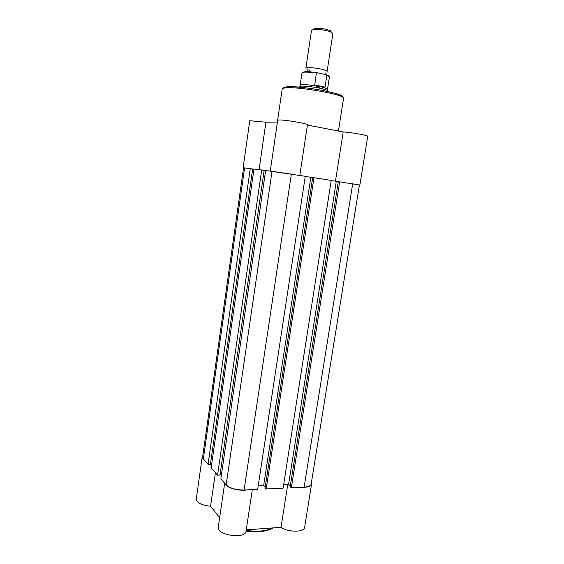<?xml version="1.0" encoding="UTF-8"?>
<svg xmlns="http://www.w3.org/2000/svg" width="564" height="564" viewBox="0 0 564 564"><rect width="100%" height="100%" fill="white"/><g stroke="black" fill="none" stroke-linecap="round" stroke-linejoin="round"><path stroke-width="0.85" d="M305.857 68.279C305.709 67.095 314.923 67.617 321.536 69.196C325.181 70.07 327.028 70.831 327.085 71.487L332.88 33.629L331.484 32.282L327.367 30.858C321.741 29.532 317.038 29.088 313.253 29.525L311.518 30.4L305.857 68.279M313.288 29.49L314.698 28.362C317.969 27.981 322.037 28.362 326.887 29.504L330.448 30.745L331.456 32.24M299.413 87.216L299.632 86.56C300.654 85.524 312.125 86.482 320.31 88.315L314.691 85.439L316.348 73.038C307.803 71.854 303.016 71.797 302.001 72.883C303.27 71.36 308.296 71.297 317.095 72.693L316.348 73.038M326.838 75.428L325.04 87.152L324.462 87.787L327.508 89.401L329.404 77.028C329.447 76.591 328.593 76.055 326.838 75.428L325.703 74.603L317.095 72.693M324.829 87.66L314.691 85.439M324.462 87.787L320.31 88.315C324.533 89.253 326.972 90.085 327.621 90.797L327.635 91.488M325.04 87.152L314.564 84.854M300.168 85.368L300.309 85.058C302.177 84.325 307.14 84.558 315.205 85.763M243.549 167.832L245.918 168.051M243.126 167.727L249.774 120.71L265.926 122.212L277.417 122.064M270.501 171.075L294.69 174.628M270.269 171.047L277.685 120.259L279.117 119.977C285.003 119.723 308.508 123.749 307.45 124.813L299.801 175.439M349.624 183.307L359.416 184.999M307.415 125.074L343.201 131.948C351.506 132.441 368.539 135.487 367.735 136.312L359.867 185.02M335.453 181.199L343.201 131.948M259.08 169.672L265.926 122.212M226.15 484.85C230.006 488.29 235.978 490.01 244.078 490.01L257.67 489.362L305.272 176.299L265.637 170.476L220.841 478.836L226.15 484.85L272.045 171.266M264.156 170.384L261.682 169.99L217.556 475.128L219.974 475.036L264.156 170.384L265.616 170.624M220.038 474.606L221.462 474.55M261.682 169.99L253.962 169.038L211.14 467.859L217.556 475.128M252.672 168.981L253.941 169.179M210.478 463.904L211.719 463.869M250.261 168.587L208.067 464.376L210.414 464.306L252.672 168.967L243.549 167.79L202.603 457.136L203.336 459.025L244.586 167.889M208.067 464.376L203.336 459.025M339.655 181.735L291.313 487.768L304.109 487.162C308.367 486.887 310.722 485.851 311.159 484.067L359.423 184.957L331.223 180.529M291.313 487.768L290.171 486.69L338.301 181.559M290.298 485.893L288.606 484.3L336.285 181.326M288.606 484.3L283.65 484.518M266.18 488.96L283.079 488.163L331.244 180.402L312.682 177.512L265.094 487.86L266.18 488.96L313.979 177.674M312.675 177.54L310.834 177.307L263.684 485.421L265.228 486.986M305.258 176.426L310.834 177.307M258.234 485.667L263.684 485.421M219.636 517.681L210.562 506.239C201.602 505.217 196.836 502.813 196.265 499.013L202.194 457.087C202.074 458.137 202.821 459.202 204.45 460.28M301.084 487.31C307.331 487.543 310.827 486.492 311.582 484.145L304.595 527.396C304.405 532.437 288.049 532.444 281.027 527.326L246.242 529.857M252.327 489.615L246.031 531.253C245.615 539.353 216.28 535.194 218.233 527.305L224.676 483.179M202.772 455.966L202.194 457.087M224.874 483.404C225.671 487.599 239.284 491.554 247.328 489.855M311.582 484.145L311.363 482.812M287.788 484.335L281.027 527.326M215.399 472.681L210.562 506.239M326.253 74.779L328.72 75.957M343.561 98.312C346.211 94.914 297.538 86.165 285.243 87.921C283.29 88.132 282.275 88.499 282.183 89.027C282.049 88.273 283.213 87.631 285.68 87.11C293.005 86.412 303.897 87.265 318.364 89.676C331.505 92.433 341.594 93.751 343.561 98.312L338.442 131.031M286.561 86.877C298.821 85.108 346.825 93.948 342.44 97.071M244.078 490.01L291.355 174.1M304.109 487.162L352.704 183.793M246.165 530.371C257.445 531.979 266.278 531.168 272.652 527.932M306.943 71.691L307.091 70.253C307.789 70.338 305.441 69.252 309.615 70.239M325.322 73.01L325.019 74.448M314.698 28.362L313.253 29.525M300.161 85.263L302.001 72.883M300.309 85.058L299.632 86.56M327.423 89.161L327.621 90.797M330.448 30.745L331.484 32.282M326.45 74.885C328.467 75.59 329.454 76.302 329.404 77.028M277.361 122.071L282.183 89.027M273.082 527.904C270.466 530.435 257.276 533.361 246.066 531.027"/></g></svg>
